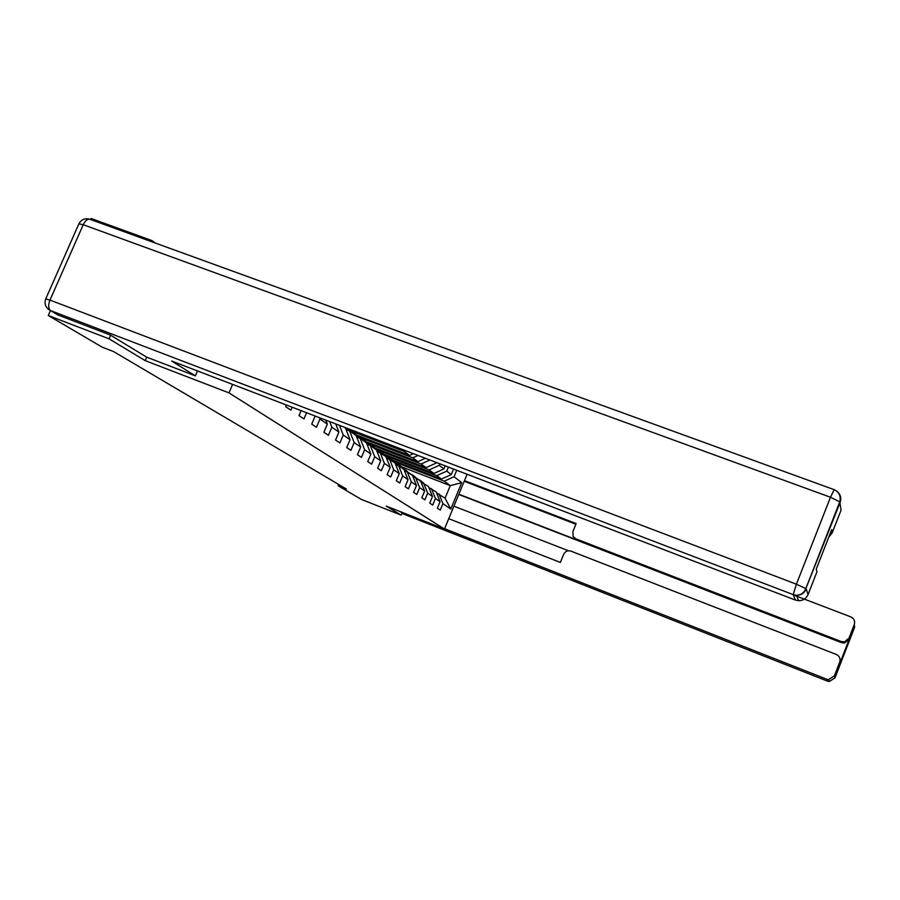 <?xml version="1.0" encoding="UTF-8"?>
<svg xmlns="http://www.w3.org/2000/svg" width="900" height="900" viewBox="0 0 900 900"><rect width="100%" height="100%" fill="white"/><g stroke="black" fill="none" stroke-linecap="round" stroke-linejoin="round"><path stroke-width="1.35" d="M154.98 242.921L152.01 240.615L91.069 218.486L90.608 219.532M110.666 335.239L109.091 338.839L145.192 360.63L228.982 392.884L232.616 384.401M228.982 392.884L444.465 529.043L467.1 474.255M434.711 461.846L436.466 462.51M445.162 465.851L443.891 468.923L439.223 465.322L439.853 463.815M436.556 492.952L445.084 498.195L450.787 509.074L461.711 482.647L454.05 476.741L456.716 470.295L453.566 469.08L451.271 474.604L446.76 471.127L448.436 467.1M450.787 509.074L442.912 503.651L440.235 510.131L437.366 508.207L440.066 501.694L435.42 498.499L432.697 505.091L429.728 503.1L432.473 496.474L427.669 493.166L424.89 499.86L421.819 497.801L424.609 491.062L419.636 487.631L416.801 494.449L413.618 492.322L416.475 485.449L411.311 481.905L408.42 488.846L405.113 486.63L408.026 479.644L402.671 475.954L399.724 483.019L396.304 480.724L399.262 473.614L393.705 469.789L390.701 476.989L387.146 474.604L390.173 467.348L384.401 463.376L381.33 470.711L377.629 468.236L380.723 460.845L374.715 456.716L371.588 464.186L367.74 461.61L370.89 454.072L364.646 449.775L361.451 457.402L357.446 454.725L360.675 447.041L354.173 442.564L350.899 450.338L346.725 447.548L350.021 439.706L343.249 435.049L339.907 442.98L335.554 440.066L338.918 432.067L331.853 427.196L328.433 435.308L323.899 432.27L327.341 424.091L319.961 419.017L316.463 427.298L311.726 424.125L315.146 416.025M301.106 410.647L299.002 415.609L303.964 418.928L306.585 412.74M286.403 405.011L285.694 406.699L290.88 410.175L292.14 407.205M338.715 484.481L338.164 485.786L346.399 489.026L113.591 351.574L102.218 347.186L48.285 315.517L109.091 338.839M319.444 417.668L319.961 419.017M325.8 420.109L327.341 424.091M329.67 421.594L331.853 427.196M335.745 423.923L338.918 432.067M344.34 427.207L345.442 427.984L350.021 439.706M339.457 425.34L343.249 435.049M360.675 447.041L356.164 435.532L349.616 430.931L346.05 429.559M349.616 430.931L354.173 442.564M370.89 454.072L366.457 442.789L360.169 438.368L356.749 437.051M360.169 438.368L364.646 449.775M380.723 460.845L376.346 449.764L370.305 445.511L367.031 444.24M370.305 445.511L374.715 456.716M390.173 467.348L385.864 456.469L376.897 451.159M380.048 452.374L384.401 463.376M399.262 473.614L395.021 462.926L386.392 457.808M400.939 448.897L346.928 428.209M389.43 458.978L393.705 469.789M408.026 479.644L403.853 469.147L395.539 464.22M350.865 430.976L404.257 451.451L409.579 455.4L356.738 435.127L347.895 428.636M398.464 465.345L402.671 475.954M405.776 450.754L404.257 451.451M413.381 453.668L409.579 455.4M416.475 485.449L412.358 475.132L404.348 470.385M360.338 437.67L412.841 457.83L417.971 461.644L365.996 441.675L357.491 435.42M407.16 471.476L411.311 481.905M418.05 455.456L412.841 457.83M425.385 458.269L417.971 461.644M424.609 491.062L420.559 480.915L412.83 476.336M369.473 444.127L421.121 463.984L426.071 467.651L374.94 447.986L366.75 441.956M415.541 477.382L419.636 487.631M429.885 459.99L421.121 463.984M436.252 463.027L426.071 467.651M432.473 496.474L428.479 486.495L421.02 482.074M378.293 450.349L429.109 469.912L433.89 473.456L383.569 454.084L375.671 448.267M421.155 481.05L423.608 483.075L427.669 493.166M439.223 465.322L429.109 469.912M443.891 468.923L433.89 473.456M440.066 501.694L436.118 491.884L428.918 487.609M386.809 456.368L436.815 475.639L441.428 479.07L391.905 459.968L384.289 454.354M431.449 488.588L435.42 498.499M446.76 471.127L436.815 475.639M451.271 474.604L441.428 479.07M395.044 462.184L444.262 481.174L450.281 485.64L401.692 466.875L392.625 460.238M438.998 493.909L442.912 503.651M454.05 476.741L444.262 481.174M461.711 482.647L450.281 485.64L445.084 498.195M444.465 529.043L386.235 506.104L401.186 515.126L402.266 512.966L399.735 511.425M401.186 515.126L361.44 499.455L338.164 485.786M152.01 240.615L151.549 241.672M50.434 310.635L48.285 315.517M408.06 466.2L407.767 466.886L395.111 462.004M407.767 466.886L405.338 465.142M400.039 460.418L399.735 461.137L386.887 456.188M399.735 461.137L397.204 459.338M391.736 454.444L391.433 455.197L378.371 450.169M391.433 455.197L388.8 453.319M383.152 448.256L382.826 449.044L369.551 443.936M382.826 449.044L380.081 447.086M374.243 441.844L373.905 442.665L360.416 437.479M373.905 442.665L371.048 440.618M365.017 435.195L364.657 436.05L350.944 430.785M364.657 436.05L361.688 433.924M145.192 360.63L146.7 357.165M422.123 482.501L416.902 478.339M423.079 482.873L419.906 480.184M419.614 479.959L422.719 482.726M448.74 518.692L560.374 562.444L563.67 554.31C565.256 551.284 567.664 550.215 570.892 551.115L836.258 654.435C839.509 656.077 840.668 658.62 839.722 662.062L834.356 675.911L834.986 677.869L854.629 627.221L854.303 624.465C855.248 621.034 854.089 618.514 850.826 616.894L793.339 594.9M444.6 528.705L826.65 679.185L828.596 679.601L834.356 675.911M840.049 659.115L839.97 663.053L849.139 639.394L844.594 643.005L841.5 642.668L841.264 641.543L844.38 641.88L848.959 638.246L854.303 624.465M841.264 641.543L575.865 538.83L573.188 536.558L572.861 531.675L576.146 523.564L464.468 480.634M453.915 506.171L568.429 550.766M575.865 538.83L577.26 540.056L458.854 494.213M841.5 642.668L458.741 494.471M577.26 540.056L575.033 538.425M575.887 524.216L464.197 481.275M197.482 370.935L195.356 375.863L171.675 361.046L795.364 600.041L793.226 594.63L50.557 310.59L57.881 314.944L110.284 335.002L146.576 357.12L195.356 375.863M836.696 491.096C840.442 494.111 841.59 497.869 840.139 502.391L805.837 588.566L839.768 501.84C841.061 496.17 839.205 492.109 834.188 489.668L830.475 497.25L83.239 224.719L49.973 300.105L796.399 584.19L830.475 497.25L839.768 501.84L841.05 510.199L832.219 532.778L828.765 537.131M832.219 532.778L831.712 529.594L816.255 569.104L816.941 571.826L808.054 594.574C806.22 598.59 803.059 600.626 798.57 600.705L795.364 600.041M57.881 314.944L50.557 310.59C48.274 308.621 48.083 305.123 49.973 300.105L45.709 298.946C44.156 303.469 45.405 307.17 49.455 310.05M415.777 477.551L413.314 475.515M414.169 476.854L408.96 472.748M415.147 477.225L412.02 474.626M411.728 474.401L414.787 477.09M407.711 471.87L405.202 469.8M405.934 471.004L400.736 466.942M406.924 471.386L403.864 468.877M403.56 468.63L406.553 471.24M399.364 465.975L396.799 463.871M397.395 464.929L392.209 460.946M398.385 465.311L395.404 462.915M395.089 462.668L398.025 465.176M390.701 459.877L388.08 457.729M388.53 458.64L383.377 454.725M389.621 459.124L386.64 456.739M386.314 456.48L389.171 458.876M381.724 453.555L379.046 451.35M379.339 452.093L374.22 448.267M380.61 452.767L377.55 450.338M377.213 450.056L379.969 452.34M372.409 446.985L369.675 444.746M369.776 445.298L364.714 441.562M371.239 446.164L368.123 443.689M367.774 443.396L370.507 445.646M362.723 440.168L359.933 437.873M359.831 438.233L354.836 434.599M361.519 439.312L360.754 438.784M357.952 436.478L359.539 437.636M352.665 433.08L349.819 430.74M349.481 430.875L344.565 427.365M351.416 432.191L348.165 429.615M347.76 429.289L350.618 431.64M848.959 638.246L849.139 639.394M839.97 663.053L839.722 662.062M834.975 677.903L829.316 681.502L827.415 681.109L401.906 513.394L827.404 681.097L826.65 679.185M798.57 600.705L796.511 595.305C800.955 595.069 804.06 592.83 805.837 588.566L796.399 584.19L793.226 594.63L796.511 595.305C801.124 595.226 804.375 593.123 806.254 589.005L808.054 594.574M90.146 219.364L89.854 219.263C84.892 217.991 81.236 219.521 78.874 223.852L83.239 224.719C85.219 220.703 87.413 218.88 89.854 219.263L834.232 489.69M422.483 482.029L421.549 481.365M420.952 480.949L420.007 480.285M828.596 679.601L829.316 681.502L827.415 681.109M844.38 641.88L844.594 643.005M78.874 223.852L45.731 298.901M414.675 476.516L413.707 475.83M413.089 475.402L412.121 474.716M406.598 470.812L405.596 470.115M404.955 469.665L403.942 468.945M398.228 464.918L397.181 464.175M396.529 463.714L395.471 462.971M389.543 458.798L388.463 458.032M387.787 457.549L386.696 456.784M380.543 452.452L379.429 451.665M378.72 451.159L377.595 450.36M371.205 445.86L370.046 445.05M369.315 444.521L368.145 443.7M361.507 439.02L360.304 438.176M351.428 431.921L350.179 431.032M349.38 430.47L348.12 429.581"/></g></svg>
